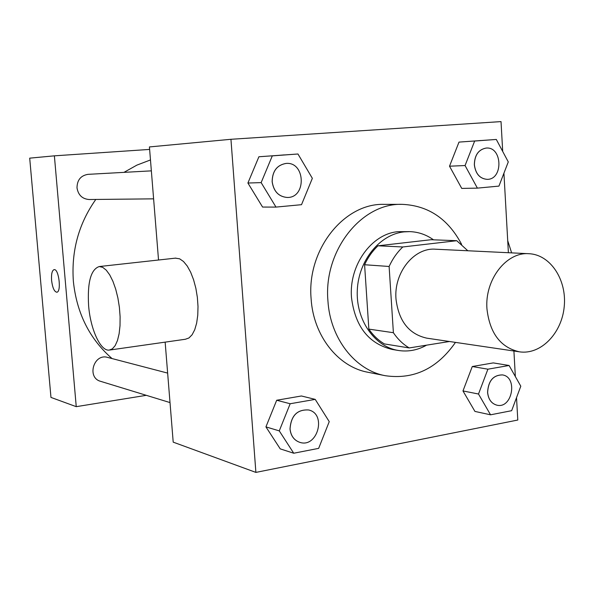 <?xml version="1.0" encoding="UTF-8"?>
<svg xmlns="http://www.w3.org/2000/svg" width="594" height="594" viewBox="0 0 594 594"><rect width="100%" height="100%" fill="white"/><g stroke="black" fill="none" stroke-linecap="round" stroke-linejoin="round"><path stroke-width="0.89" d="M486.946 308.813C484.645 279.663 506.37 251.745 528.979 253.712C550.512 254.611 567.003 279.989 564.218 306.675C561.79 333.397 540.703 355.101 519.408 351.819C500.556 347.505 489.738 333.167 486.946 308.813M519.408 351.819L426.782 338.157C408.962 334.14 398.7 321.094 395.99 299.02C393.718 272.616 414.07 247.386 435.461 249.205L528.979 253.712M364.59 264.738C367.998 257.321 372.475 251.01 378.007 245.797L431.021 239.724L456.749 240.704L402.799 246.97C397.163 252.339 392.597 258.843 389.115 266.476L364.59 264.738L368.852 329.106C373.151 335.41 378.341 340.355 384.407 343.926L409.214 347.936L449.465 341.505M456.749 240.704L467.827 250.765M389.115 266.476L393.391 332.707C397.765 339.189 403.036 344.268 409.214 347.936M378.007 245.797L402.799 246.97M368.852 329.106L393.391 332.707M433.494 239.82C426.306 234.682 418.436 231.95 409.875 231.63L404.128 231.86C379.93 234.296 358.62 260.276 357.306 290.028C355.747 319.765 374.458 346.718 398.277 350.453C408.108 351.982 417.552 350.215 426.611 345.151M398.277 350.453L392.233 349.45C368.718 343.807 355.138 326.529 351.507 297.609C348.737 265.407 371.51 233.769 398.025 231.675L409.875 231.63M455.472 342.389C437.132 368.659 413.766 379.766 385.372 375.72C355.234 370.307 330.145 338.558 327.925 300.787C323.411 250.75 361.471 202.866 402.101 204.343C428.267 205.479 448.106 218.822 461.62 244.364M385.372 375.72L367.842 372.245C338.09 366.892 313.335 335.766 311.115 298.789C306.63 249.799 344.119 202.925 384.229 204.366L402.101 204.343M496.309 139.449L458.999 142.1L449.517 166.201L461.738 188.409L477.39 188.127L498.945 186.1L508.278 161.917L496.309 139.449L474.658 141.038L465.065 165.54L477.39 188.127M509.095 365.488L493.272 362.904L472.275 366.528L462.978 390.941L474.933 411.419L490.547 414.812L511.649 410.692L520.797 386.197L509.095 365.488L487.904 369.186L478.504 394.022L490.547 414.812M502.702 151.448L501.024 121.599L230.947 139.293L255.888 472.401L517.79 420.032L516.528 397.624M515.347 376.544L513.914 351.009M508.39 252.725L503.927 173.203M297.958 153.995L258.902 156.757L247.906 183.026L262.578 207.061L275.987 207.091L301.522 204.685L312.347 178.326L297.958 153.995L272.297 155.873L261.145 182.618L275.987 207.091M315.214 399.376L301.425 395.983L276.685 400.252L265.934 426.886L280.234 448.871L293.733 453.229L318.659 448.366L329.239 421.636L315.214 399.376L290.169 403.749L279.269 430.88L293.733 453.229M158.531 260.009L149.428 146.933L230.947 139.293M165.147 342.137L173.203 442.144L255.888 472.401M175.356 258.152L179.633 258.813L183.494 261.494L187.244 266.038L190.667 272.238L193.592 279.796L195.872 288.335L197.364 297.408L198.01 306.549L197.757 315.273L196.644 323.136L194.728 329.744L192.107 334.764L188.937 337.979L185.373 339.256L109.912 350.007M88.61 305.672C87.288 282.425 90.83 269.386 99.235 266.55L102.695 267.337L106.244 270.144L109.712 274.866L112.919 281.296L115.689 289.115L117.887 297.928L119.387 307.291L120.107 316.699L120.018 325.668L119.119 333.739L117.478 340.496L115.177 345.619L112.34 348.864L109.125 350.118C100.386 351.18 90.392 328.979 88.61 305.672M511.634 252.881L507.714 240.644M112.058 358.561C89.642 339.018 76.745 313.313 73.374 281.437C71.206 251.032 78.683 223.7 95.797 199.45M123.968 172.364L136.872 165.132L150.475 159.942M167.642 373.099L107.64 357.41C93.778 353.111 86.479 377.658 100.572 381.318L170.018 402.584M153.608 198.849L89.107 199.517C82.276 198.945 78.237 195.07 77.005 187.882C77.101 180.056 80.769 175.549 88.016 174.346L151.351 170.857M149.629 149.421L54.381 155.836L76.247 406.667L146.302 395.322M76.247 406.667L50.965 397.416L29.7 158.153L54.381 155.836M51.581 280.375C51.203 273.953 52.064 270.374 54.165 269.624C58.94 268.674 61.613 292.426 56.712 292.211C54.195 291.572 52.487 287.622 51.581 280.375M56.72 292.211L56.712 292.211C54.203 291.565 52.495 287.622 51.589 280.375C51.21 274.02 52.057 270.433 54.121 269.624M299.71 442.315L299.666 442.3C294 440.236 290.778 435.773 289.998 428.898C291.03 415.592 297.26 409.288 308.694 409.979L308.717 409.986C326.99 413.973 317.411 448.485 299.71 442.315C294.045 440.251 290.822 435.788 290.043 428.905C291.075 415.6 297.304 409.296 308.739 409.986L308.694 409.979M301.425 395.983L276.685 400.252L290.169 403.749M276.685 400.252L265.934 426.886L279.269 430.88M265.934 426.886L280.234 448.871M496.948 405.182L496.903 405.175C491.431 403.638 488.32 399.361 487.577 392.344C488.305 380.851 493.235 375.037 502.376 374.903L502.398 374.911C518.094 376.923 512.31 409.043 496.948 405.182C491.476 403.653 488.372 399.376 487.629 392.352C488.357 380.865 493.287 375.052 502.427 374.911L502.376 374.903M493.272 362.904L472.275 366.528L487.904 369.186M472.275 366.528L462.978 390.941L478.504 394.022M462.978 390.941L474.933 411.419M287.229 197.468L287.184 197.468C278.645 196.696 273.634 191.439 272.141 181.697C272.349 171.094 276.99 165.006 286.078 163.424L286.122 163.424C305.509 161.62 306.645 198.032 287.229 197.468C278.69 196.696 273.678 191.439 272.186 181.69C272.394 171.094 277.034 165.006 286.122 163.424M284.244 154.9L272.297 155.873M258.902 156.757L247.906 183.026L261.145 182.618M247.906 183.026L262.578 207.061M487.191 179.351L487.139 179.351C479.826 178.72 475.556 173.856 474.339 164.761C474.576 155.064 478.519 149.495 486.152 148.062L486.182 148.062C502.457 146.406 503.467 179.626 487.191 179.351C479.878 178.72 475.608 173.856 474.391 164.761C474.628 155.064 478.571 149.495 486.204 148.055L486.152 148.062M480.449 140.526L474.658 141.038M458.999 142.1L449.517 166.201L465.065 165.54M449.517 166.201L461.738 188.409M175.831 258.1L99.235 266.55"/></g></svg>
